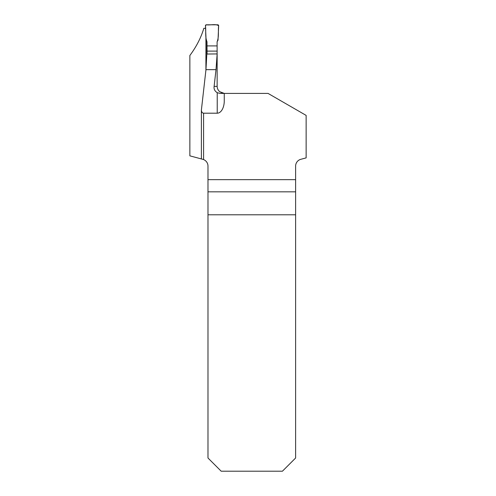 <?xml version="1.0" encoding="UTF-8"?>
<svg xmlns="http://www.w3.org/2000/svg" width="496" height="496" viewBox="0 0 496 496"><rect width="100%" height="100%" fill="white"/><g stroke="black" fill="none" stroke-linecap="round" stroke-linejoin="round"><path stroke-width="0.74" d="M295.616 191.828L207.985 191.828L207.985 458.006L221.179 471.2L282.422 471.2L295.616 458.006L295.616 166.104A7.037 7.037 0 0 1 300.83 159.303L306.137 157.883L306.137 115.401L268.051 93.409L220.094 93.409L224.26 93.409L224.26 100.93A12.27 7.037 90 0 1 217.223 113.2L203.589 113.2C202.256 113.014 201.525 111.966 201.388 110.062L205.964 69.657L216.014 69.657L214.117 86.372L217.143 86.372L217.161 86.775M207.985 191.828L207.985 166.104A7.037 7.037 0 0 0 203.589 159.582L202.771 159.303C208.258 162.849 208.258 162.849 202.771 159.303L189.863 155.849L189.863 55.49C196.36 46.748 201.023 37.69 203.837 28.315L205.573 28.315M205.914 70.482L205.914 36.115M217.143 86.372L217.143 53.921L206.82 54.039L205.964 69.657M223.045 93.409L224.26 93.409L219.604 91.648C218.011 90.111 217.192 88.375 217.143 86.453L217.112 41.763L218.017 40.195L218.649 25.718C217.942 31.012 219.164 36.865 217.112 41.763L217.112 45.911L206.993 45.911L206.993 41.763C204.941 36.865 206.162 31.012 205.456 25.718L206.336 24.8C210.279 25.358 215.599 23.653 218.649 25.718A0.88 0.88 -90 0 0 217.769 24.8L206.336 24.8A0.88 0.88 90 0 0 205.456 25.718L206.088 40.195L206.993 41.763L206.993 45.911L217.112 45.911M207.985 179.651L295.616 179.651M217.223 113.2L217.223 92.702L220.094 93.409M217.223 92.702C214.737 91.103 213.702 88.995 214.117 86.372M223.045 93.304L219.604 91.648M207.985 214.787L295.616 214.787M217.143 53.921L216.014 69.657M206.782 41.397L206.782 55.459M217.167 51.107L207.049 51.107L207.049 54.033M207.049 51.107L206.993 45.911M203.589 159.582L203.589 113.2M201.388 159.005L201.388 110.062"/></g></svg>

